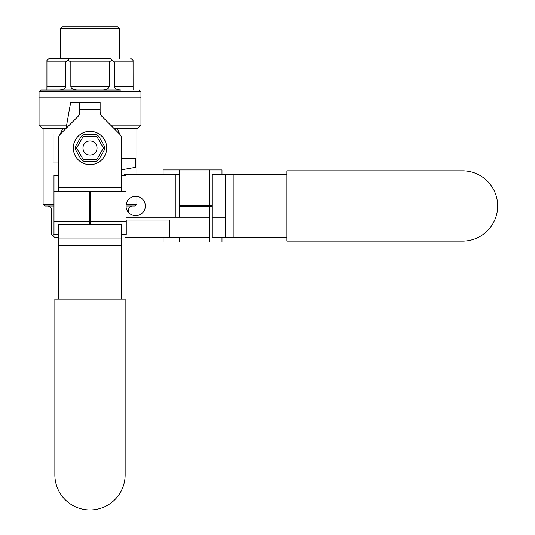 <?xml version="1.0" encoding="UTF-8"?>
<svg xmlns="http://www.w3.org/2000/svg" width="535" height="535" viewBox="0 0 535 535"><rect width="100%" height="100%" fill="white"/><g stroke="black" fill="none" stroke-linecap="round" stroke-linejoin="round"><path stroke-width="0.8" d="M286.813 170.839L462.528 170.839A35.143 35.143 0 0 1 497.67 205.982A35.143 35.143 0 0 1 462.528 241.124L286.813 241.124L286.813 170.839M163.108 174.35L163.108 169.956L179.258 169.956L179.258 205.54L209.573 205.54L209.573 169.956L179.258 169.956M209.573 169.956L221.998 169.956L221.998 174.35M179.258 237.607L179.258 242.001L221.998 242.001L221.998 237.607M179.258 242.001L163.108 242.001L163.108 237.607M219.517 174.35L212.061 174.35L212.061 205.54L209.573 205.54M209.573 242.001L209.573 206.423L212.061 206.423L212.061 237.607L219.517 237.607M179.258 217.223L179.258 206.423L209.573 206.423M123.023 175.406A7.029 7.029 0 0 1 126.728 174.35L175.259 174.35L175.259 217.223L175.259 174.35L179.258 174.35L126.728 174.35A7.029 7.029 0 0 0 123.023 175.406M233.193 237.607L286.813 237.607L225.737 237.607L233.193 237.607L233.193 174.35L286.813 174.35L233.193 174.35L233.193 237.607M212.061 237.607L225.737 237.607L212.061 237.607L225.737 237.607L225.737 174.35L233.193 174.35L225.737 174.35L225.737 237.607M212.061 174.35L225.737 174.35L212.061 174.35M145.359 205.982A9.663 9.663 0 0 0 130.861 197.609A9.663 9.663 0 0 0 130.861 214.348A9.663 9.663 0 0 0 145.359 205.982A9.663 9.663 0 0 0 130.861 197.609A9.663 9.663 0 0 0 130.861 214.348A9.663 9.663 0 0 0 145.359 205.982M90.007 164.686A16.692 16.692 0 0 0 104.465 139.648A16.692 16.692 0 0 0 75.549 139.648A16.692 16.692 0 0 0 90.007 164.686M75.422 146.47L81.4 136.124L82.718 135.362L84.035 134.606L95.979 134.606L98.621 136.124L104.593 146.47L104.593 149.519L98.621 159.865L97.303 160.627L95.979 161.383L84.035 161.383L81.4 159.865L75.422 149.519L75.422 146.47M76.572 147.994L83.293 159.631L96.728 159.631L103.442 147.994L96.728 136.358L83.293 136.358L76.572 147.994L75.422 147.994M83.293 136.358L82.718 135.362M82.718 160.627L83.293 159.631M96.728 136.358L97.303 135.362M103.442 147.994L104.593 147.994M96.728 159.631L97.303 160.627M140.966 97.918L39.048 97.918L140.966 97.918L140.966 125.15L110.671 125.15L140.966 125.15L140.966 97.918M66.654 125.15L39.048 125.15L39.048 97.918L39.048 125.15L66.654 125.15M117.526 26.75L62.488 26.75L60.729 28.509L119.285 28.509L60.729 28.509L60.729 58.382L60.729 28.509L62.488 26.75L117.526 26.75L119.285 28.509L119.285 58.382L119.285 28.509L117.526 26.75M60.335 133.937L62.669 128.667L60.335 133.937M65.832 128.667L42.566 128.667L39.048 125.15L42.566 128.667L64.962 128.667L66.126 128.126L64.962 128.667L65.832 128.667M117.346 128.667L119.807 134.298L117.346 128.667M121.639 141.742L121.639 154.247L121.639 141.742M137.448 128.667L115.058 128.667L113.346 127.825L115.058 128.667L137.448 128.667L140.966 125.15L137.448 128.667M126.033 205.982L135.168 205.982L126.033 205.982M44.846 205.982L53.988 205.982L44.846 205.982L43.094 204.223L53.988 204.223L43.094 204.223L43.094 128.667L43.094 204.223L44.846 205.982M120.522 90.007L40.807 90.007L120.522 90.007C116.837 89.793 114.804 88.623 114.436 86.496L133.081 86.496L133.108 90.007L133.068 60.368L130.774 58.382L133.068 60.368L133.081 61.893L114.436 61.893L114.436 86.496L133.081 86.496L133.081 61.893L114.436 61.893L114.436 86.496C114.804 88.623 116.837 89.793 120.522 90.007L103.081 90.007L120.522 90.007M109.167 86.496C108.799 88.623 106.773 89.793 103.081 90.007L76.933 90.007C73.248 89.793 71.215 88.623 70.847 86.496L109.167 86.496L109.167 61.893L111.802 60.375L114.436 61.893L111.802 60.375L110.651 58.382L69.363 58.382L68.212 60.375L70.847 61.893L70.847 86.496L109.167 86.496C108.799 88.623 106.773 89.793 103.081 90.007L76.933 90.007C73.248 89.793 71.215 88.623 70.847 86.496L70.847 61.893L109.167 61.893L111.802 60.375L110.651 58.382L69.363 58.382L68.212 60.375L70.847 61.893L109.167 61.893L109.167 86.496M70.68 102.305L79.468 102.305L79.468 114.095L79.468 102.305L70.68 102.305L66.072 128.42L70.68 102.305M135.696 158.541L121.639 158.541L135.696 158.541L135.696 167.321L135.696 158.541M121.639 169.802L135.696 167.321L121.639 169.802M53.105 133.937L60.555 133.937L53.105 133.937L53.105 162.051L53.105 133.937M58.382 162.051L53.105 162.051L58.382 162.051M140.966 97.036L39.048 97.036L39.048 91.766L40.807 90.007L39.048 91.766L140.966 91.766L39.048 91.766L39.048 97.036L140.966 97.036L140.966 91.766L139.207 90.007L140.966 91.766L140.966 97.036M46.906 90.007L59.492 90.007C63.183 89.793 65.21 88.623 65.578 86.496L65.578 61.893L46.933 61.893L46.933 86.496L65.578 86.496L65.578 61.893L68.212 60.375L65.578 61.893L46.933 61.893L46.933 86.496L65.578 86.496C65.21 88.623 63.183 89.793 59.492 90.007L46.906 90.007L46.933 86.496L46.906 90.007M128.667 209.493C128.875 207.366 130.052 206.196 132.178 205.982C130.052 206.196 128.875 207.366 128.667 209.493L128.667 212.616L128.667 209.493M47.836 205.982C49.969 206.196 51.139 207.366 51.353 209.493L51.353 234.096L52.871 235.614L54.189 234.303L52.871 235.614L54.864 237.607L51.353 234.096L51.353 209.493C51.139 207.366 49.969 206.196 47.836 205.982M82.978 147.994A7.029 7.029 0 0 1 93.525 141.909A7.029 7.029 0 0 1 93.525 154.08A7.029 7.029 0 0 1 82.978 147.994A7.029 7.029 0 0 1 93.525 141.909A7.029 7.029 0 0 1 93.525 154.08A7.029 7.029 0 0 1 82.978 147.994M49.247 58.382L69.363 58.382L49.247 58.382L46.946 60.368L46.933 61.893L46.946 60.368L49.247 58.382M58.382 237.607L54.864 237.607L58.382 237.607M125.15 299.112L125.15 474.826A35.143 35.143 0 0 1 90.007 509.969A35.143 35.143 0 0 1 54.864 474.826L54.864 299.112L125.15 299.112M121.639 175.406L126.033 175.406L126.033 191.557L90.448 191.557L90.448 221.878L126.033 221.878L126.033 191.557M126.033 221.878L126.033 234.303L121.639 234.303M58.382 231.815L58.382 224.359L89.566 224.359L89.566 191.557L53.988 191.557L53.988 234.303L58.382 234.303M53.988 191.557L53.988 175.406L58.382 175.406M121.639 231.815L121.639 224.359L90.448 224.359L90.448 221.878M53.988 221.878L89.566 221.878M121.639 191.557L121.639 139.026A7.029 7.029 0 0 0 119.579 134.058L102.185 116.67A7.029 7.029 0 0 1 100.132 111.695L100.132 109.334L79.889 109.334L79.889 102.305L100.132 102.305L100.132 109.334M100.145 112.149L100.366 113.52M100.968 115.032L101.503 115.868M79.889 109.334L79.889 111.695A7.029 7.029 0 0 1 77.829 116.67C79.568 114.002 80.243 112.497 79.869 112.149M58.382 191.557L58.382 139.026A7.029 7.029 0 0 1 60.435 134.058L77.829 116.67M58.382 224.359L58.382 299.112M121.639 224.359L121.639 299.112M126.033 234.096L126.909 234.096L126.909 220.039L169.782 220.039L169.782 237.607L125.15 237.607M126.033 217.223L209.573 217.223M212.061 217.223L225.737 217.223M169.782 237.607L209.573 237.607M182.709 205.54L182.709 206.423L182.709 205.54M126.193 204.223L136.927 204.223L136.927 196.392L136.927 204.223L135.168 205.982L136.927 204.223L126.193 204.223M121.639 245.491L58.382 245.491M121.639 187.558L58.382 187.558M121.639 238.035L58.382 238.035M90.448 195.014L89.566 195.014M136.927 174.35L136.927 128.667L136.927 174.35M140.09 97.918L140.09 97.036L140.09 97.918M39.931 97.918L39.931 97.036L39.931 97.918"/></g></svg>
